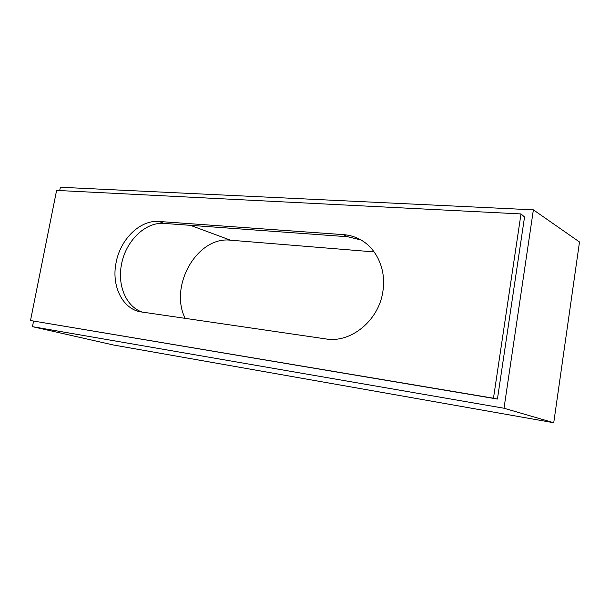 <?xml version="1.0" encoding="UTF-8"?>
<svg xmlns="http://www.w3.org/2000/svg" width="610" height="610" viewBox="0 0 610 610"><rect width="100%" height="100%" fill="white"/><g stroke="black" fill="none" stroke-linecap="round" stroke-linejoin="round"><path stroke-width="0.91" d="M374.159 251.922L230.496 240.195C197.167 236.146 168.825 286.067 185.188 318.42M56.6 190.411L30.5 320.532L493.475 398.223L520.993 213.935L56.6 190.411M343.422 234.629C348.836 235.025 353.975 236.428 358.848 238.845C376.21 247.187 386.687 269.414 382.836 291.694C378.688 320.776 350.597 343.346 325.87 338.931L139.698 311.702C121.886 307.989 111.409 285.267 116.06 262.841C120.216 239.387 140.064 219.745 158.905 221.468L343.422 234.629L347.715 236.749L164.128 223.42C145.363 221.682 125.614 241.148 121.504 264.427C117.196 285.488 126.232 306.998 142.488 312.19M553.743 422.738L579.5 241.987L533.384 209.848L504.012 408.235L553.743 422.738L113.407 344.993L32.46 326.67L33.573 321.096M59.711 190.572L60.375 187.262L533.384 209.848M504.012 408.235L32.46 326.67M520.993 213.935L524.539 217.015L497.432 399.047L30.5 320.532M497.432 399.047L493.475 398.223M360.914 239.951L347.715 236.749M230.496 240.195L190.366 225.319M158.905 221.468L164.128 223.42"/></g></svg>
